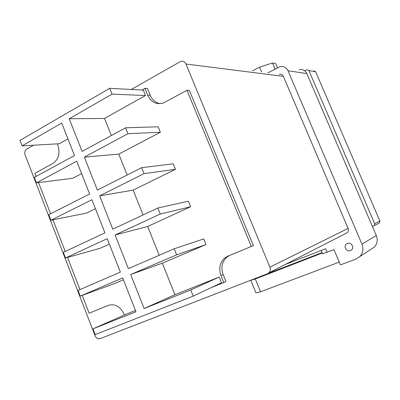 <?xml version="1.0" encoding="UTF-8"?>
<svg xmlns="http://www.w3.org/2000/svg" width="400" height="400" viewBox="0 0 400 400"><rect width="100%" height="100%" fill="white"/><g stroke="black" fill="none" stroke-linecap="round" stroke-linejoin="round"><path stroke-width="0.6" d="M347.37 243.43C350.97 241.81 354.59 247.295 351.625 249.89L350.435 250.645C346.785 252.25 343.215 246.685 346.245 244.135L347.37 243.43M277.485 67.815L275.695 63.61M322.52 253.77L333.975 249.655L340.41 264.89L356.025 259.035L359.855 256.545C363.02 252.985 363.72 248.845 361.955 244.135L288.015 70.77C286.245 67.32 283.535 65.97 279.88 66.725L267.93 72.855M285.415 264.405L325.68 248.725L327.18 252.285M345.19 233.775L347.215 232.735C348.41 231.53 348.705 230.09 348.09 228.415L283.385 76.36L185.94 64C184.785 61.675 183.06 60.8 180.755 61.365L131.29 89.48M279.255 74.35C281.105 73.94 282.485 74.61 283.385 76.36M313.79 70.8L315.645 71.71L308.96 70.64L374.695 223.76L379.855 220.985L379.475 222.905L378.955 223.235M308.96 70.64L307.06 69.705L304.76 70.855M379.475 222.905L372.45 226.58M374.305 225.73L374.695 223.76M315.645 71.71L379.855 220.985M299.14 69.76C302.6 69.06 305.165 70.325 306.83 73.555L288.015 70.77M361.955 244.135L376.29 235.535L306.83 73.555M376.29 235.535C377.945 239.93 377.28 243.805 374.295 247.15L370.685 249.5M268.205 273.385L322.035 252.62M33.55 145.205L26.69 149.115C24.875 150.455 24.35 152.42 25.125 155.015L95.05 335.67C96.265 338.195 97.965 339.19 100.145 338.64L267.49 273.74L268.84 272.9C270.35 271.33 270.705 269.425 269.9 267.17L185.94 64M82.23 295.385L89.14 313.225L108.675 305.2M160.345 103.705C155.71 102.89 152.335 100.075 150.22 95.25L147.48 88.52L144.91 88.37L141.925 90.055M211.01 287.71L226.03 281.625L223.155 274.555C220.715 267.485 221.97 261.66 226.92 257.09L229.9 255.325L253.37 245.67L189.36 90.405L186.97 90.26L163.67 102.9C156.6 105.01 151.265 102.425 147.66 95.14L144.91 88.37M339.24 262.115L260.565 291.78L255.915 292.835L250.755 280.26L250.995 280.14M252.615 70.84L259.525 67.145L272.455 62.99L275.66 63.52M322.22 253.05L255.305 278.98L260.565 291.78M255.305 278.98L250.755 280.26M275.05 69.1L272.455 62.99M261.59 72.02L259.525 67.145M89.14 313.225L108.24 305.365C114.985 303.505 120.275 306.46 124.1 314.24L124.39 314.975M223.87 282.65L220.98 275.54C218.525 268.42 219.785 262.565 224.755 257.965L227.75 256.2L251.33 246.495L186.97 90.26M57.325 143.84L57.895 145.3C60.295 153.365 58.62 159.43 52.87 163.5L34.93 173.3L36.125 176.38M38.535 182.605L50.6 213.75M52.96 219.83L65.225 251.49M67.52 257.425L79.99 289.605M135.47 310.475L126.17 314.185L92.96 328.87L95.175 334.6L193.225 296.11L221.495 282.76L219.19 277.08L174.95 294.725L162.345 263.18L205.99 244.575L203.705 238.95L174.205 248.775L128.37 268.635L115.085 234.985L147.685 226.475L190.635 206.765L188.37 201.195L157.83 208.02L112.785 229.16L99.635 195.855L133.16 190.12L175.43 169.325L173.19 163.81L141.63 167.69L97.36 190.09L84.345 157.12L118.775 154.11L160.37 132.25L158.155 126.79L125.595 127.79L82.095 151.415L69.21 118.775L104.525 118.44L145.46 95.54L143.265 90.13L109.735 88.305L20 140.41L22.11 145.865L59.32 143.725L67.95 138.9M22.11 145.865L61.725 123.085L74.495 155.54L34.305 177.365L36.44 182.87L76.73 161.215L89.635 194L48.755 214.685L50.905 220.245L91.89 199.73L104.925 232.855L63.345 252.37L65.515 257.985L107.2 238.645L120.37 272.105L78.08 290.43L80.275 296.1L114.215 283.705L123.395 279.79M65.515 257.985L100.3 248.225L109.34 244.08M50.905 220.245L86.515 213.075L95.415 208.695M36.44 182.87L72.855 178.24L81.62 173.635M111.35 135.525L104.525 118.44M127.13 175.025L118.775 154.11M143.08 214.945L133.16 190.12M159.19 255.28L147.685 226.475M251.33 246.495L253.37 245.67M193.225 296.11L190.755 289.97L219.19 277.08M190.755 289.97L144.115 308.52L174.95 294.725M144.115 308.52L130.695 274.52L162.345 263.18M130.695 274.52L176.645 254.85L205.99 244.575M176.645 254.85L174.205 248.775M115.085 234.985L160.245 214.03L190.635 206.765M160.245 214.03L157.83 208.02M99.635 195.855L144.02 173.64L175.43 169.325M144.02 173.64L141.63 167.69M84.345 157.12L127.96 133.675L160.37 132.25M127.96 133.675L125.595 127.79M69.21 118.775L112.075 94.125L145.46 95.54M112.075 94.125L109.735 88.305M80.275 296.1L122.675 277.955L135.975 311.76L92.96 328.87M269.9 267.17L348.09 228.415M220.98 275.54L223.155 274.555M227.75 256.2L229.9 255.325M147.66 95.14L150.22 95.25M374.295 247.15L359.855 256.545M322.57 253.89L321.14 250.49M268.84 272.9L347.215 232.735M346.245 244.135L347.7 243.315M224.755 257.965L226.92 257.09"/></g></svg>
